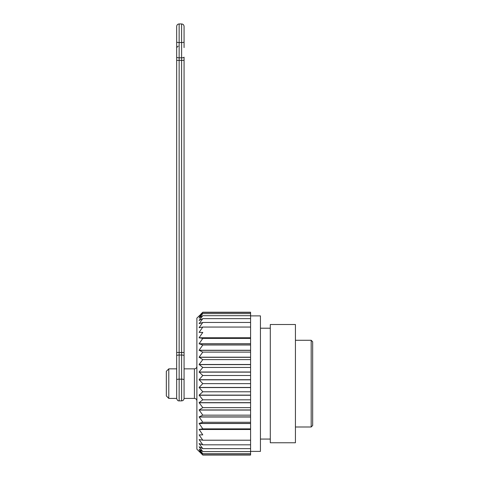 <?xml version="1.0" encoding="UTF-8"?>
<svg xmlns="http://www.w3.org/2000/svg" width="479" height="479" viewBox="0 0 479 479"><rect width="100%" height="100%" fill="white"/><g stroke="black" fill="none" stroke-linecap="round" stroke-linejoin="round"><path stroke-width="0.72" d="M200.839 453.122L196.881 449.164L196.881 318.104L202.791 312.452L199.096 316.565L202.791 313.613L199.096 318.092L202.791 315.685L199.096 320.475L202.791 318.643L199.096 323.684L202.791 322.451L199.096 327.672L202.791 327.055L199.096 332.39L202.791 332.396L199.096 337.773L202.791 338.408L199.096 343.76L202.791 345.006L199.096 350.263L202.791 352.107L199.096 357.196L202.791 359.621L199.096 364.483L202.791 367.447L199.096 372.015L202.791 375.488L199.096 379.697L202.791 383.637L199.096 387.439L202.791 391.78L199.096 395.121L202.791 399.815L199.096 402.659L202.791 407.641L199.096 409.946L202.791 415.155L199.096 416.892L202.791 422.262L199.096 423.406L202.791 428.861L199.096 429.394L202.791 434.872L199.096 434.878L202.791 440.213L199.096 439.596L202.791 444.817L199.096 443.584L202.791 448.625L199.096 446.793L202.791 451.583L199.096 449.176L202.791 453.655L199.096 450.703L202.791 454.816L199.096 451.356L202.791 455.05L250.589 455.05L250.589 429.495L199.096 429.495M184.068 379.811L184.068 398.414L194.414 398.414L194.414 368.854L184.068 368.854L184.068 355.675L184.068 379.811A2.461 0.635 0 0 0 181.607 379.17L179.14 379.17L179.14 400.881C177.996 401.037 177.176 400.216 176.679 398.414L176.679 26.411C176.823 24.92 177.643 24.094 179.14 23.95L179.14 57.815L181.607 57.815L181.607 42.559L179.14 42.559A2.461 0.635 180 0 1 176.679 41.918L176.679 60.366L179.14 60.366L179.14 352.484L181.607 352.484L181.607 60.366L179.14 60.366L179.14 57.815A2.461 0.635 180 0 1 176.679 57.175M199.096 337.773L250.589 337.773L250.589 312.218L202.791 312.218L200.833 314.146M295.423 324.511L295.423 442.764L270.294 442.764L270.294 324.511L295.423 324.511M250.589 451.386L260.438 451.386L260.438 315.889L250.589 315.889M199.096 387.439L250.589 387.439L250.589 379.835L199.096 379.835M199.096 395.121L250.589 395.121L250.589 387.571L199.096 387.571M199.096 402.659L250.589 402.659L250.589 395.253L199.096 395.253M199.096 409.946L250.589 409.946L250.589 402.785L199.096 402.785M199.096 416.892L250.589 416.892L250.589 410.066L199.096 410.066M199.096 423.406L250.589 423.406L250.589 417.005L199.096 417.005M199.096 429.394L250.589 429.394L250.589 423.508L199.096 423.508M199.096 343.76L250.589 343.76L250.589 337.869L199.096 337.869M199.096 350.263L250.589 350.263L250.589 343.862L199.096 343.862M199.096 357.196L250.589 357.196L250.589 350.377L199.096 350.377M199.096 364.483L250.589 364.483L250.589 357.322L199.096 357.322M199.096 372.015L250.589 372.015L250.589 364.609L199.096 364.609M199.096 379.697L250.589 379.697L250.589 372.141L199.096 372.141M250.589 454.816L202.791 454.816M250.589 453.655L202.791 453.655M250.589 451.583L202.791 451.583M250.589 448.625L202.791 448.625M250.589 444.817L202.791 444.817M199.486 439.596L199.096 439.596M250.589 440.213L202.791 440.213M202.791 434.872L199.096 434.878M250.589 428.861L202.791 428.861M250.589 422.262L202.791 422.262M250.589 415.155L202.791 415.155M250.589 407.641L202.791 407.641M250.589 399.815L202.791 399.815M250.589 391.78L202.791 391.78M250.589 383.637L202.791 383.637M250.589 375.488L202.791 375.488M250.589 367.447L202.791 367.447M250.589 359.621L202.791 359.621M250.589 352.107L202.791 352.107M250.589 345.006L202.791 345.006M250.589 338.408L202.791 338.408M199.096 332.39L202.791 332.396M250.589 327.055L202.791 327.055M250.589 322.451L202.791 322.451M199.486 327.672L199.096 327.672M250.589 318.643L202.791 318.643M250.589 315.685L202.791 315.685M250.589 313.613L202.791 313.613M250.589 312.452L202.791 312.452M312.667 341.755L312.667 425.514L311.188 426.993L311.188 340.276L312.667 341.755M184.068 47.601L184.068 38.733M184.068 60.366L181.607 60.366L181.607 57.815A2.461 0.635 180 0 0 184.068 57.175L184.068 355.675A2.461 0.635 0 0 0 181.607 355.035L179.14 355.035L179.14 379.17A2.461 0.635 0 0 0 176.679 379.811M181.607 23.95C183.104 24.094 183.924 24.92 184.068 26.411L184.068 41.918A2.461 0.635 180 0 1 181.607 42.559L181.607 23.95L179.14 23.95M176.679 352.484L176.679 355.675A2.461 0.635 0 0 1 179.14 355.035L179.14 352.484L176.679 352.484M176.679 38.733L176.679 47.601L178.158 46.122M166.333 383.637L166.333 371.315L168.794 368.854L168.794 398.414L166.333 395.953L166.333 383.637M179.14 400.881L181.607 400.881L181.607 352.484L184.068 352.484M194.414 368.854C195.911 368.71 196.731 367.884 196.881 366.387M194.414 398.414C195.911 398.564 196.731 399.384 196.881 400.881M295.423 426.993L311.188 426.993M295.423 340.276L311.188 340.276M260.438 439.063L270.294 439.063M260.438 328.205L270.294 328.205M181.607 400.881C183.104 400.731 183.924 399.911 184.068 398.414M176.679 368.854L168.794 368.854M176.679 398.414L168.794 398.414"/></g></svg>
